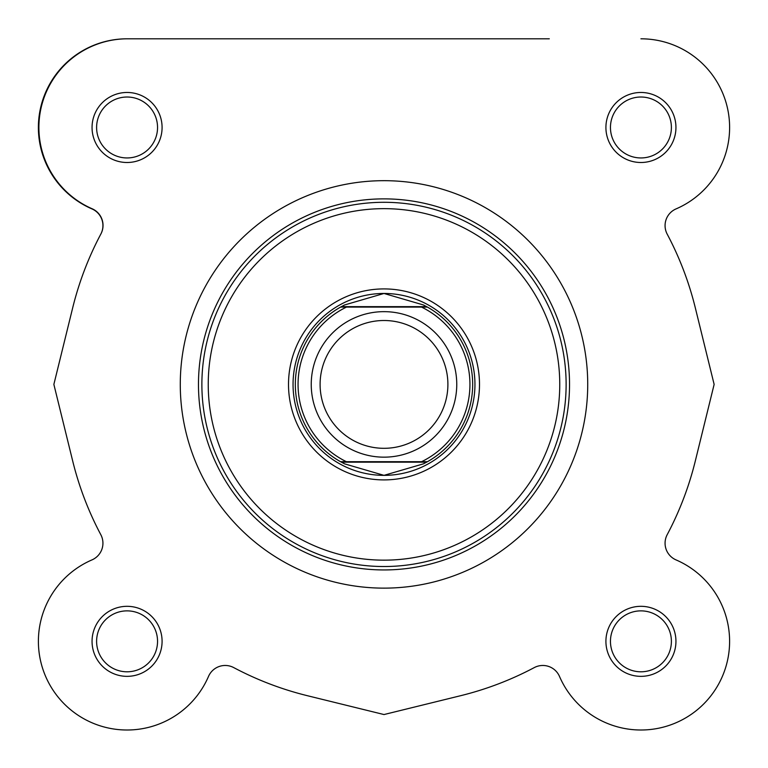 <?xml version="1.0" encoding="UTF-8"?>
<svg xmlns="http://www.w3.org/2000/svg" width="768" height="768" viewBox="0 0 768 768"><rect width="100%" height="100%" fill="white"/><g stroke="black" fill="none" stroke-linecap="round" stroke-linejoin="round"><path stroke-width="1.15" d="M549.293 38.803L127.075 38.803A88.675 88.675 0 0 0 91.949 208.906A18.192 18.192 0 0 1 100.81 234.134M72.682 307.862L53.866 384.403L72.682 460.954L53.866 384.403L72.682 307.862A320.592 320.592 0 0 1 100.906 233.952A18.192 18.192 0 0 0 91.69 208.57A88.675 88.675 0 0 1 127.075 38.803L404.237 38.803M208.493 676.454A88.675 88.675 0 0 1 64.368 704.035A88.675 88.675 0 0 1 91.949 559.91A88.675 88.675 0 0 0 109.142 728.179A88.675 88.675 0 0 0 208.493 676.454A18.192 18.192 0 0 1 233.722 667.594A320.592 320.592 0 0 0 307.45 695.722L384 714.547L460.55 695.722A320.592 320.592 0 0 0 534.278 667.594A18.192 18.192 0 0 1 559.507 676.454A88.675 88.675 0 0 0 703.632 704.035A88.675 88.675 0 0 0 676.051 559.91A18.192 18.192 0 0 1 667.19 534.682A18.192 18.192 0 0 0 676.051 559.91M695.318 460.954L714.134 384.403L695.318 307.862L714.134 384.403L695.318 460.954A320.592 320.592 0 0 1 667.19 534.682M384 457.162A72.758 72.758 0 0 1 311.242 384.403A72.758 72.758 0 0 1 384 311.654A72.758 72.758 0 0 1 456.758 384.403A72.758 72.758 0 0 1 384 457.162M384 320.506A63.898 63.898 0 0 0 320.102 384.403A63.898 63.898 0 0 0 384 448.31A63.898 63.898 0 0 0 447.898 384.403A63.898 63.898 0 0 0 384 320.506M424.714 305.635A88.675 88.675 0 0 0 423.379 304.954L384 293.462A90.95 90.95 0 0 0 293.05 384.403A90.95 90.95 0 0 0 384 475.354A90.95 90.95 0 0 0 474.95 384.403A90.95 90.95 0 0 0 384 293.462L344.621 304.954L340.56 307.104L346.445 307.104L340.56 307.104A88.675 88.675 0 0 0 340.56 461.712A88.675 88.675 0 0 1 340.56 307.104M344.621 304.954A88.675 88.675 0 0 0 343.286 305.635M343.286 463.181A88.675 88.675 0 0 0 344.621 463.862L340.56 461.712L346.445 461.712L340.56 461.712M423.379 304.954L427.44 307.104L421.555 307.104L427.44 307.104A88.675 88.675 0 0 1 427.44 461.712L423.379 463.862L384 475.354L344.621 463.862M423.379 463.862A88.675 88.675 0 0 0 424.714 463.181M426.624 306.643L341.376 306.643M421.555 307.104L346.445 307.104A85.949 85.949 0 0 0 346.445 461.712L421.555 461.712A85.949 85.949 0 0 0 421.555 307.104M427.44 461.712L421.555 461.712L427.44 461.712A88.675 88.675 0 0 0 427.44 307.104M426.624 462.163L341.376 462.163M92.054 127.478A35.011 35.011 0 0 1 127.075 92.467A35.011 35.011 0 0 1 162.086 127.478A35.011 35.011 0 0 1 127.075 162.499A35.011 35.011 0 0 1 92.054 127.478M157.546 127.478A30.47 30.47 0 0 0 127.075 97.018A30.47 30.47 0 0 0 96.605 127.478A30.47 30.47 0 0 0 127.075 157.949A30.47 30.47 0 0 0 157.546 127.478M92.054 641.338A35.011 35.011 0 0 1 127.075 606.317A35.011 35.011 0 0 1 162.086 641.338A35.011 35.011 0 0 1 127.075 676.349A35.011 35.011 0 0 1 92.054 641.338M157.546 641.338A30.47 30.47 0 0 0 127.075 610.867A30.47 30.47 0 0 0 96.605 641.338A30.47 30.47 0 0 0 127.075 671.798A30.47 30.47 0 0 0 157.546 641.338M605.914 641.338A35.011 35.011 0 0 1 640.925 606.317A35.011 35.011 0 0 1 675.946 641.338A35.011 35.011 0 0 1 640.925 676.349A35.011 35.011 0 0 1 605.914 641.338M671.395 641.338A30.47 30.47 0 0 0 640.925 610.867A30.47 30.47 0 0 0 610.454 641.338A30.47 30.47 0 0 0 640.925 671.798A30.47 30.47 0 0 0 671.395 641.338M605.914 127.478A35.011 35.011 0 0 1 640.925 92.467A35.011 35.011 0 0 1 675.946 127.478A35.011 35.011 0 0 1 640.925 162.499A35.011 35.011 0 0 1 605.914 127.478M671.395 127.478A30.47 30.47 0 0 0 640.925 97.018A30.47 30.47 0 0 0 610.454 127.478A30.47 30.47 0 0 0 640.925 157.949A30.47 30.47 0 0 0 671.395 127.478M288.509 384.403A95.491 95.491 0 0 1 384 288.912A95.491 95.491 0 0 1 479.491 384.403A95.491 95.491 0 0 1 384 479.904A95.491 95.491 0 0 1 288.509 384.403M640.925 38.803A88.675 88.675 0 0 1 676.051 208.906A18.192 18.192 0 0 0 667.19 234.134A320.592 320.592 0 0 1 695.318 307.862M180.278 384.403A203.722 203.722 0 0 0 384 588.134A203.722 203.722 0 0 0 587.722 384.403A203.722 203.722 0 0 0 384 180.682A203.722 203.722 0 0 0 180.278 384.403M198.47 384.403A185.53 185.53 0 0 0 384 569.942A185.53 185.53 0 0 0 569.53 384.403A185.53 185.53 0 0 0 384 198.874A185.53 185.53 0 0 0 198.47 384.403M72.682 460.954A320.592 320.592 0 0 0 100.81 534.682A18.192 18.192 0 0 1 91.949 559.91M460.55 695.722L384 714.547L307.45 695.722M208.243 384.403A175.757 175.757 0 0 0 384 560.16A175.757 175.757 0 0 0 559.757 384.403A175.757 175.757 0 0 0 384 208.656A175.757 175.757 0 0 0 208.243 384.403M566.122 384.403A182.122 182.122 0 0 1 384 566.525A182.122 182.122 0 0 1 201.878 384.403A182.122 182.122 0 0 1 384 202.291A182.122 182.122 0 0 1 566.122 384.403"/></g></svg>
